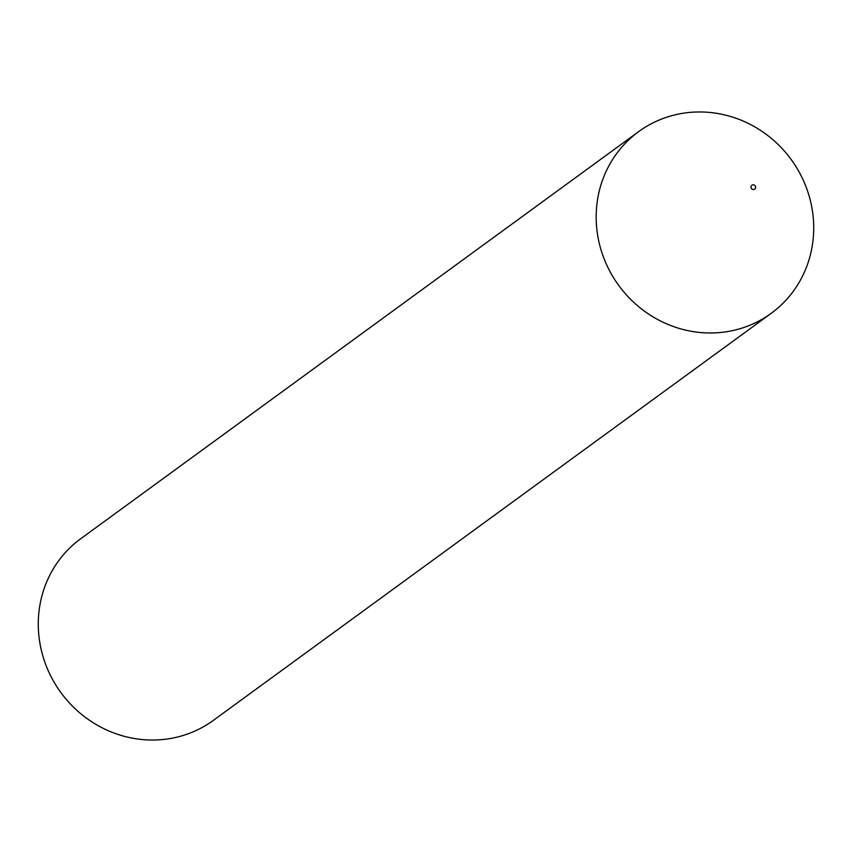 <?xml version="1.0" encoding="UTF-8"?>
<svg xmlns="http://www.w3.org/2000/svg" width="852" height="852" viewBox="0 0 852 852"><rect width="100%" height="100%" fill="white"/><g stroke="black" fill="none" stroke-linecap="round" stroke-linejoin="round"><path stroke-width="1.28" d="M753.189 184.831A2.396 2.279 53.9 0 0 750.974 187.184A2.396 2.279 53.9 0 0 753.402 189.549A2.396 2.279 53.9 0 0 755.617 187.206A2.396 2.279 53.9 0 0 753.189 184.831M700.12 111.963A112.453 106.766 53.9 0 0 638.659 131.623A112.453 106.766 53.9 0 0 602.758 255.174A112.453 106.766 53.9 0 0 709.769 332.983A112.453 106.766 53.9 0 0 771.23 313.312A112.453 106.766 53.9 0 0 807.132 189.772A112.453 106.766 53.9 0 0 700.12 111.963M638.659 131.623L80.77 538.688A112.453 106.766 53.9 0 0 44.868 662.228A112.453 106.766 53.9 0 0 151.88 740.037A112.453 106.766 53.9 0 0 213.341 720.377L771.23 313.312"/></g></svg>

